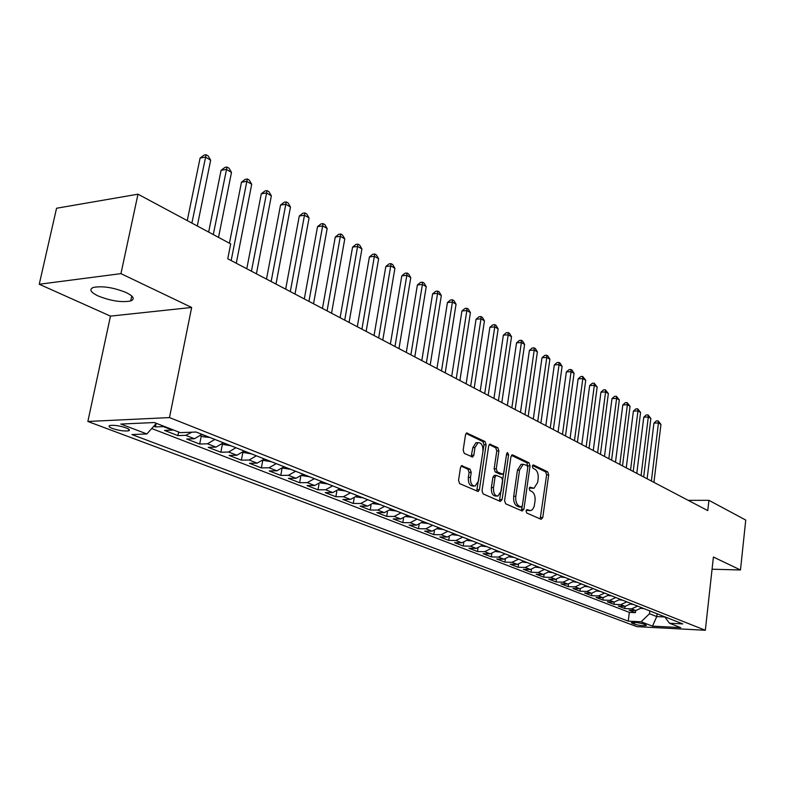 <?xml version="1.0" encoding="UTF-8"?>
<svg xmlns="http://www.w3.org/2000/svg" width="785" height="785" viewBox="0 0 785 785"><rect width="100%" height="100%" fill="white"/><g stroke="black" fill="none" stroke-linecap="round" stroke-linejoin="round"><path stroke-width="1.18" d="M526.038 510.907L526.755 513.027L541.12 519.317L542.788 517.511L548.686 474.837L547.704 471.844L533.535 464.995L532.348 466.202L533.064 468.331L534.919 469.224C537.46 470.931 538.539 474.16 538.147 478.889L537.646 482.461L533.977 488.28L530.012 487.191L529.208 488.476L529.924 490.596L531.788 491.449C534.349 493.117 535.429 496.336 535.036 501.095L534.114 506.6L532.534 509.534L530.729 510.642L526.882 509.593L526.038 510.907M98.086 295.945C110.842 300.979 121.714 302.647 130.702 300.949C135.108 299.114 133.627 296.328 126.267 292.599C113.599 287.506 102.658 285.779 93.444 287.408C88.862 289.322 90.412 292.177 98.086 295.945M112.451 428.473C118.82 430.543 124.148 431.338 128.446 430.847C130.33 430.259 129.545 429.267 126.11 427.884C119.762 425.794 114.414 424.989 110.067 425.47C108.144 426.069 108.938 427.069 112.451 428.473M462.424 465.691L461.737 465.642L460.501 467.546L458.538 480.41L459.686 483.638L478.173 491.518L479.419 489.604L486.121 444.712L485.022 441.523L466.663 432.957L465.505 434.792L463.16 450.168L464.298 453.416L472.629 457.027L473.826 455.163L474.964 447.587L478.075 442.661C481.519 442.671 483.128 445.566 482.922 451.355L478.497 480.96L475.161 486.062C471.795 485.935 470.235 483.04 470.47 477.368L471.226 472.384L470.097 469.185L461.56 465.711M191.658 307.465L120.949 273.641L137.983 194.189L56.549 208.251L39.25 284.248L110.469 316.12L87.861 421.476L169.481 417.581L191.658 307.465L110.469 316.12M712.064 569.213L740.471 569.979L713.408 557.036L705.332 630.267L169.481 417.581M740.471 569.979L745.75 520.062L708.924 500.32L688.229 500.359M137.983 194.189L230.692 243.899L227.758 258.775L707.766 510.603L708.924 500.32M504.588 500.693L505.658 503.784L522.182 511.015L523.909 509.2L530.042 465.858L529.021 462.807L512.723 454.927L510.966 456.674L504.588 500.693M500.3 501.429L483.128 493.902L482.019 490.753L488.682 445.949L489.82 444.124L497.818 447.715L498.897 450.865L496.257 468.812L497.337 471.942L502.743 474.218L503.921 472.374L506.629 453.799L507.424 452.533L508.611 454.76L502.096 499.594L500.3 501.429M153.742 426.265L155.469 426.932L156.156 423.547M164.379 426.451L163.29 426.589L172.337 430.111L164.526 430.435L177.92 435.616L178.637 432.005M191.942 432.192L185.711 435.322L194.494 438.736L186.712 439.021L199.704 444.045L201.264 436.077M214.835 439.423L207.475 443.79L216.003 447.107L208.241 447.352L220.86 452.229L222.361 444.369M235.912 447.735L228.602 452.013L236.884 455.231L229.142 455.437L241.397 460.177L242.859 452.425L251.406 453.838M256.381 455.8L249.12 460L257.156 463.13L249.453 463.297L261.366 467.909L262.69 460.746M276.261 463.641L269.049 467.762L276.87 470.804L269.196 470.931L280.775 475.416L281.972 468.782M295.592 471.265L288.429 475.298L296.024 478.261L288.38 478.359L299.644 482.716L300.743 476.554M314.383 478.673L307.269 482.628L314.657 485.513L307.043 485.581L318.003 489.82L319.014 484.07M332.654 485.876L325.589 489.761L332.781 492.568L325.206 492.607L335.872 496.738L336.794 491.351M350.444 492.882L343.428 496.709L350.424 499.427L342.888 499.456L353.27 503.47L354.123 498.416M367.753 499.711L360.786 503.46L367.606 506.119L360.099 506.109L370.206 510.024L371.001 505.275M384.611 506.354L377.693 510.044L384.336 512.625L376.859 512.595L386.711 516.412L387.447 511.928M401.027 512.831L394.158 516.452L400.635 518.973L393.197 518.924L402.803 522.633L403.48 518.394M417.031 519.14L410.212 522.702L416.521 525.155L409.122 525.087L418.483 528.707L419.121 524.684M432.623 525.293L425.853 528.786L432.005 531.18L424.646 531.092L433.781 534.624L434.37 530.797M447.833 531.288L441.111 534.722L447.107 537.058L439.786 536.95L448.696 540.394L449.255 536.754M462.669 537.126L455.997 540.522L461.845 542.798L454.564 542.67L463.258 546.026L463.778 542.553M477.143 542.837L470.509 546.174L476.22 548.391L468.979 548.244L477.466 551.531L477.957 548.205M491.263 548.401L484.688 551.688L490.262 553.857L483.06 553.69L491.341 556.899L491.802 553.71M505.049 553.837L498.524 557.075L503.96 559.185L496.797 559.008L504.892 562.139L505.334 559.087M518.512 559.146L512.036 562.325L517.344 564.395L510.221 564.209L518.129 567.261L518.542 564.327M531.671 564.337L525.234 567.467L530.424 569.488L523.34 569.282L531.062 572.265L531.455 569.439M544.515 569.4L538.127 572.491L543.2 574.463L536.155 574.237L543.711 577.161L544.083 574.434M557.075 574.355L550.727 577.397L555.692 579.32L548.686 579.085L556.074 581.95L556.428 579.31M569.361 579.193L563.051 582.185L567.908 584.079L560.941 583.834L568.163 586.621L568.497 584.069M581.361 583.922L575.101 586.876L579.85 588.73L572.922 588.465L579.987 591.203L580.311 588.73M593.107 588.554L586.886 591.468L591.537 593.274L584.648 592.999L591.556 595.678L591.87 593.274M604.597 593.087L598.425 595.952L602.968 597.719L596.119 597.444L602.88 600.064L603.174 597.728M615.832 597.513L609.709 600.348L614.155 602.075L607.345 601.791L613.968 604.352L614.253 602.085M626.832 601.86L620.749 604.646L625.105 606.344L618.335 606.04L624.821 608.552L631.562 608.856L637.606 606.098M631.169 603.567L625.105 606.344L624.821 608.552M645.682 624.801L643.396 623.938C638.578 622.633 634.574 622.191 631.375 622.603L634.388 624.212C639.206 625.517 643.2 625.949 646.369 625.537L645.682 624.801M87.861 421.476L636.851 626.646L705.332 630.267M156.352 423.321L146.893 433.958L131.919 434.547L628.255 621.141L641.09 621.798L649.499 613.742L649.833 610.926M146.893 433.958L120.841 424.057L154.321 422.536L180.275 432.643L196.073 432.025L682.773 623.908L669.468 623.231L680.713 627.617L652.512 626.136L641.09 621.798M151.721 428.531L629.325 612.379L635.448 612.663L629.099 610.2L635.83 610.514L641.855 607.776M620.749 604.646L613.968 604.352M609.709 600.348L602.88 600.064M598.425 595.952L591.556 595.678M586.886 591.468L579.987 591.203M575.101 586.876L568.163 586.621M563.051 582.185L556.074 581.95M550.727 577.397L543.711 577.161M538.127 572.491L531.062 572.265M525.234 567.467L518.129 567.261M512.036 562.325L504.892 562.139M498.524 557.075L491.341 556.899M484.688 551.688L477.466 551.531M470.509 546.174L463.258 546.026M455.997 540.522L448.696 540.394M441.111 534.722L433.781 534.624M425.853 528.786L418.483 528.707M410.212 522.702L402.803 522.633M394.158 516.452L386.711 516.412M377.693 510.044L370.206 510.024M360.786 503.46L353.27 503.47M343.428 496.709L335.872 496.738M325.589 489.761L318.003 489.82M307.269 482.628L299.644 482.716M288.429 475.298L280.775 475.416M269.049 467.762L261.366 467.909M249.12 460L241.397 460.177M228.602 452.013L220.86 452.229M207.475 443.79L199.704 444.045M185.711 435.322L177.92 435.616M163.29 426.589L155.469 426.932M649.499 613.742L656.751 616.578L664.846 616.971M657.084 613.782L656.751 616.578L652.512 626.136M120.949 273.641L39.25 284.248M635.713 610.504L635.448 612.663M629.325 612.379L628.255 621.141M664.709 616.784L669.468 623.231M614.155 602.075L620.268 599.259M602.968 597.719L609.121 594.873M591.537 593.274L597.728 590.379M579.85 588.73L586.091 585.787M567.908 584.079L574.188 581.096M555.692 579.32L562.021 576.298M543.2 574.463L549.578 571.392M530.424 569.488L536.842 566.378M517.344 564.395L523.811 561.236M503.96 559.185L510.476 555.976M490.262 553.857L496.817 550.599M476.22 548.391L482.834 545.084M461.845 542.798L468.498 539.432M447.107 537.058L453.808 533.643M432.005 531.18L438.756 527.706M416.521 525.155L423.321 521.613M400.635 518.973L407.484 515.372M384.336 512.625L391.224 508.965M367.606 506.119L374.553 502.39M350.424 499.427L357.42 495.639M332.781 492.568L339.826 488.702M314.657 485.513L321.752 481.578M296.024 478.261L303.167 474.248M276.87 470.804L284.062 466.712M257.156 463.13L264.398 458.97M236.884 455.231L244.174 450.992M216.003 447.107L223.342 442.779M194.494 438.736L201.882 434.321M172.337 430.111L173.436 429.974M526.284 510.132L529.659 510.642M532.838 488.29L529.414 487.76M540.178 518.905L546.625 474.866L545.634 471.873L532.534 465.554M527.795 467.085L526.941 462.846L511.447 455.369M521.269 510.613L522.251 506.139M521.152 506.953L522.359 505.677L527.765 467.575L527.049 465.436L523.173 464.298L519.552 470.087L515.804 496.287C515.392 501.144 516.51 504.402 519.14 506.06L521.152 506.953L519.542 506.953M522.368 464.308L521.083 464.327L517.462 470.127L519.552 470.087M519.052 506.953L517.04 506.06C514.41 504.402 513.302 501.144 513.704 496.297L517.462 470.127M489.183 444.624L495.708 447.774L497.818 447.715M502.322 474.228L500.035 474.199L495.217 471.971L494.138 468.841L496.787 450.914L495.708 447.774M499.417 501.046L506.541 454.436M493.5 487.544C493.265 493.029 494.746 495.865 497.935 496.051L501.213 490.998L502.714 480.714L501.635 477.604L496.218 475.337L495.021 477.201L493.5 487.544L491.381 487.563C491.145 493.049 492.627 495.875 495.826 496.061L496.866 496.051M494.53 475.357L492.901 477.231L495.021 477.201M491.381 487.563L492.901 477.231M473.954 486.072L473.031 486.082C469.656 485.954 468.096 483.06 468.341 477.398L469.087 472.423L467.958 469.214L461.089 466.104M477.319 442.681L475.945 442.72L472.835 447.636L474.964 447.587M471.147 456.595L472.835 447.636M476.701 491.086L484.002 444.771L482.903 441.592L466.025 433.448M641.296 608.346L644.073 608.65M653.934 482.363L660.95 424.42L658.448 422.948L653.944 423.105L647.125 478.791M653.944 423.105L656.358 420.937L658.164 420.868L658.448 422.948L651.383 481.028M658.164 420.868L660.95 424.42M630.59 604.165L633.495 604.479M643.671 476.976L650.863 418.493L648.312 417.002L643.779 417.169L636.792 473.375M643.779 417.169L646.222 414.98L648.037 414.902L648.312 417.002L641.07 475.622M648.037 414.902L650.863 418.493M619.65 599.887L622.691 600.221M633.201 471.491L640.57 412.459L637.96 410.928L633.397 411.114L626.253 467.84M633.397 411.114L635.879 408.897L637.705 408.818L637.96 410.928L630.551 470.097M637.705 408.818L640.57 412.459M608.473 595.53L611.662 595.874M622.505 465.878L630.051 406.287L627.392 404.726L622.809 404.923L615.489 462.188M622.809 404.923L625.321 402.695L627.146 402.607L627.392 404.726L619.797 464.455M627.146 402.607L630.051 406.287M597.061 591.066L600.388 591.429M611.593 460.147L619.326 399.987L616.608 398.397L611.986 398.613L604.489 456.428M611.986 398.613L614.537 396.356L616.382 396.268L616.608 398.397L608.826 458.695M616.382 396.268L619.326 399.987M585.394 586.513L588.878 586.886M600.437 454.299L608.365 393.56L605.588 391.931L600.947 392.157L593.264 450.531M600.947 392.157L603.528 389.89L605.382 389.792L605.588 391.931L597.611 452.817M605.382 389.792L608.365 393.56M573.462 581.852L577.103 582.244M589.044 448.323L597.169 386.985L594.333 385.327L589.663 385.572L581.783 444.516M589.663 385.572L592.283 383.276L594.147 383.178L594.333 385.327L586.159 446.802M594.147 383.178L597.169 386.985M561.255 577.083L565.063 577.505M577.407 442.21L585.728 380.274L582.833 378.576L578.133 378.841L570.057 438.364M578.133 378.841L580.792 376.525L582.666 376.417L582.833 378.576L574.453 440.67M582.666 376.417L585.728 380.274M548.774 572.216L552.758 572.648M565.504 435.969L574.041 373.415L571.078 371.678L566.358 371.962L558.076 432.074M566.358 371.962L569.046 369.627L570.931 369.509L571.078 371.678L562.482 434.39M570.931 369.509L572.118 370.206L574.041 373.415M536.008 567.231L540.159 567.683M553.337 429.581L562.089 366.409L559.067 364.632L554.318 364.927L545.82 425.647M554.318 364.927L557.046 362.572L558.94 362.454L559.067 364.632L550.256 427.972M558.94 362.454L560.147 363.161L562.089 366.409M522.938 562.139L527.275 562.61M540.894 423.056L549.873 359.236L546.782 357.42L542.003 357.744L533.29 419.072M542.003 357.744L544.77 355.36L546.674 355.232L546.782 357.42L537.735 421.408M546.674 355.232L547.92 355.968L549.873 359.236M509.563 556.918L514.096 557.409M528.168 416.384L537.382 351.906L534.222 350.051L529.414 350.385L520.475 412.351M529.414 350.385L532.22 347.99L534.143 347.853L534.222 350.051L524.939 414.686M534.143 347.853L535.409 348.599L537.382 351.906M495.865 551.58L500.594 552.081M515.146 409.544L524.606 344.409L521.368 342.505L516.54 342.868L507.355 405.462M516.54 342.868L519.385 340.445L521.309 340.298L521.368 342.505L511.84 407.817M521.309 340.298L522.604 341.063L524.606 344.409M481.833 546.105L486.778 546.635M501.811 402.558L511.535 336.736L508.219 334.793L503.362 335.175L493.942 398.427M503.362 335.175L506.246 332.732L508.189 332.575L508.219 334.793L498.436 400.782M508.189 332.575L509.514 333.35L511.535 336.736M467.458 540.502L472.619 541.051M488.172 395.395L498.151 328.886L494.756 326.894L489.879 327.296L480.194 391.215M489.879 327.296L492.803 324.833L494.756 324.666L494.756 326.894L484.708 393.579M494.756 324.666L496.11 325.461L498.151 328.886M452.719 534.762L458.116 535.331M474.199 388.065L484.453 320.849L480.979 318.808L476.073 319.23L466.123 383.836M476.073 319.23L479.046 316.738L480.999 316.571L480.979 318.808L470.657 386.21M480.999 316.571L482.392 317.385L484.453 320.849M437.618 528.874L443.25 529.473M459.892 380.558L470.421 312.616L466.859 310.526L461.933 310.978L451.709 376.27M461.933 310.978L464.946 308.456L466.918 308.279L466.859 310.526L456.252 378.655M466.918 308.279L468.341 309.113L470.421 312.616M422.124 522.839L428.002 523.467M445.223 372.865L456.056 304.178L452.405 302.039L447.45 302.519L436.951 368.528M447.45 302.519L450.512 299.978L452.494 299.782L452.405 302.039L441.504 370.912M452.494 299.782L453.956 300.645L456.056 304.178M406.267 516.618L412.37 517.305M430.2 364.986L441.327 295.543L437.588 293.345L432.613 293.855L421.81 360.58M432.613 293.855L435.724 291.284L437.716 291.088L437.588 293.345L426.383 362.984M437.716 291.088L439.207 291.961L441.327 295.543M390.008 510.23L396.337 510.986M414.794 356.9L426.235 286.682L422.409 284.435L417.394 284.965L406.296 352.445M417.394 284.965L420.564 282.374L422.565 282.168L422.409 284.435L410.879 354.849M422.565 282.168L424.096 283.071L426.235 286.682M373.317 503.676L379.881 504.49M398.986 348.609L410.771 277.605L406.836 275.299L401.802 275.859L390.38 344.095M401.802 275.859L405.021 273.249L407.032 273.023L406.836 275.299L394.973 346.509M407.032 273.023L408.602 273.945L410.771 277.605M356.174 496.944L362.994 497.837M382.786 340.111L394.904 268.293L390.871 265.929L385.818 266.517L374.052 335.529M385.818 266.517L389.085 263.878L391.107 263.642L378.664 337.942M391.107 263.642L392.716 264.594L394.904 268.293M338.57 490.026L345.645 490.998M366.144 331.378L378.625 258.746L374.494 256.322L369.401 256.94L357.303 326.737M369.401 256.94L372.728 254.271L374.759 254.026L361.924 329.16M374.759 254.026L376.417 254.997L378.625 258.746M320.486 482.922L327.826 483.972M349.07 322.419L361.924 248.943L357.675 246.451L352.573 247.108L340.111 317.719M352.573 247.108L355.948 244.41L357.989 244.145L344.733 320.143M357.989 244.145L359.687 245.146L361.924 248.943M301.891 475.612L309.516 476.75M331.535 313.225L344.772 238.885L340.415 236.324L335.283 237.011L322.449 308.456M335.283 237.011L338.718 234.293L340.768 234.008L327.08 310.88M340.768 234.008L342.515 235.039L344.772 238.885M282.767 468.105L290.685 469.332M313.529 303.775L327.159 228.543L322.684 225.923L317.533 226.649L304.305 298.938M317.533 226.649L321.026 223.892L323.086 223.597L308.947 301.371M323.086 223.597L324.882 224.657L327.159 228.543M263.103 460.373L271.325 461.698M295.013 294.061L309.074 217.936L304.472 215.237L299.291 215.993L285.661 289.155M299.291 215.993L302.853 213.216L304.923 212.912L290.303 291.588M304.923 212.912L306.758 213.991L309.074 217.936M275.986 284.072L290.479 207.024L285.75 204.247L280.549 205.052L266.488 279.097M280.549 205.052L284.18 202.236L286.26 201.912L271.139 281.54M286.26 201.912L288.144 203.03L290.479 207.024M222.018 444.231L230.898 445.762M256.41 273.808L271.365 195.808L266.507 192.953L261.287 193.797L246.775 268.755M261.287 193.797L264.977 190.961L267.067 190.618L251.426 271.198M267.067 190.618L269.01 191.756L271.365 195.808M200.548 435.803L203.04 436.774L209.791 437.431M236.275 263.24L251.71 184.269L246.706 181.335L241.466 182.228L229.436 243.222M241.466 182.228L245.224 179.353L247.324 179L231.153 260.551M247.324 179L249.326 180.167L251.71 184.269M218.534 237.374L231.487 172.406L226.335 169.383L221.076 170.316L208.653 232.075M221.076 170.316L224.912 167.411L227.012 167.038L213.285 234.558M227.012 167.038L229.073 168.245L231.487 172.406M197.29 225.992L210.665 160.189L205.366 157.078L200.087 158.06L187.262 220.605M200.087 158.06L203.992 155.126L206.102 154.733L191.883 223.087M206.102 154.733L208.221 155.98L210.665 160.189M631.562 608.856L635.83 610.514M634.614 622.427L634.388 624.212M632.21 622.427L632.092 623.359M527.029 510.456L529.11 510.466M529.885 487.24L530.395 487.23M530.179 488.113L532.259 488.093M532.995 465.005L533.535 464.995M545.634 471.873L547.704 471.844M546.625 474.866L548.686 474.837M540.708 517.501L542.788 517.511M511.908 454.947L512.723 454.927M526.941 462.846L529.021 462.807M527.962 465.897L530.042 465.858M521.819 509.19L523.909 509.2M513.704 496.297L515.804 496.287M517.04 506.06L519.14 506.06M489.634 444.202L490.507 444.182M496.787 450.914L498.897 450.865M494.138 468.841L496.257 468.812M495.217 471.971L497.337 471.942M500.035 474.199L502.145 474.169M506.511 454.809L508.611 454.76M499.986 499.594L502.096 499.594M467.958 469.214L470.097 469.185M469.087 472.423L471.226 472.384M468.341 477.398L470.47 477.368M471.697 455.212L473.826 455.163M466.476 433.035L467.409 433.006M482.903 441.592L485.022 441.523M484.002 444.771L486.121 444.712M477.29 489.624L479.419 489.604M641.757 607.884L643.68 608.64M631.071 603.675L633.093 604.47M620.16 599.377L622.289 600.211M609.023 594.981L611.26 595.864M597.63 590.487L599.985 591.419M585.993 585.904L588.465 586.876M574.09 581.214L576.69 582.235M561.923 576.416L564.651 577.495M549.471 571.509L552.336 572.638M536.744 566.495L539.737 567.673M523.713 561.363L526.853 562.6M510.368 556.104L513.665 557.399M496.709 550.717L500.163 552.081M482.716 545.202L486.347 546.635M468.39 539.56L472.177 541.051M453.701 533.771L457.675 535.331M438.648 527.834L442.799 529.473M423.203 521.75L427.56 523.467M407.366 515.51L411.929 517.305M391.116 509.102L395.885 510.986M374.435 502.528L379.43 504.5M357.303 495.777L362.533 497.837M339.709 488.849L345.184 490.998M321.634 481.715L327.355 483.972M303.049 474.395L309.045 476.76M283.935 466.859L290.214 469.342M264.28 459.117L270.845 461.708M244.047 451.139L250.925 453.858M223.215 442.936L230.417 445.772M201.755 434.478L209.301 437.451M131.752 296.014L130.702 300.949M128.789 429.199L128.446 430.847M519.425 506.992L521.269 506.992M521.083 464.327L523.173 464.298M494.099 475.367L496.218 475.337M475.945 442.72L478.075 442.661M472.128 457.037L472.629 457.027"/></g></svg>
